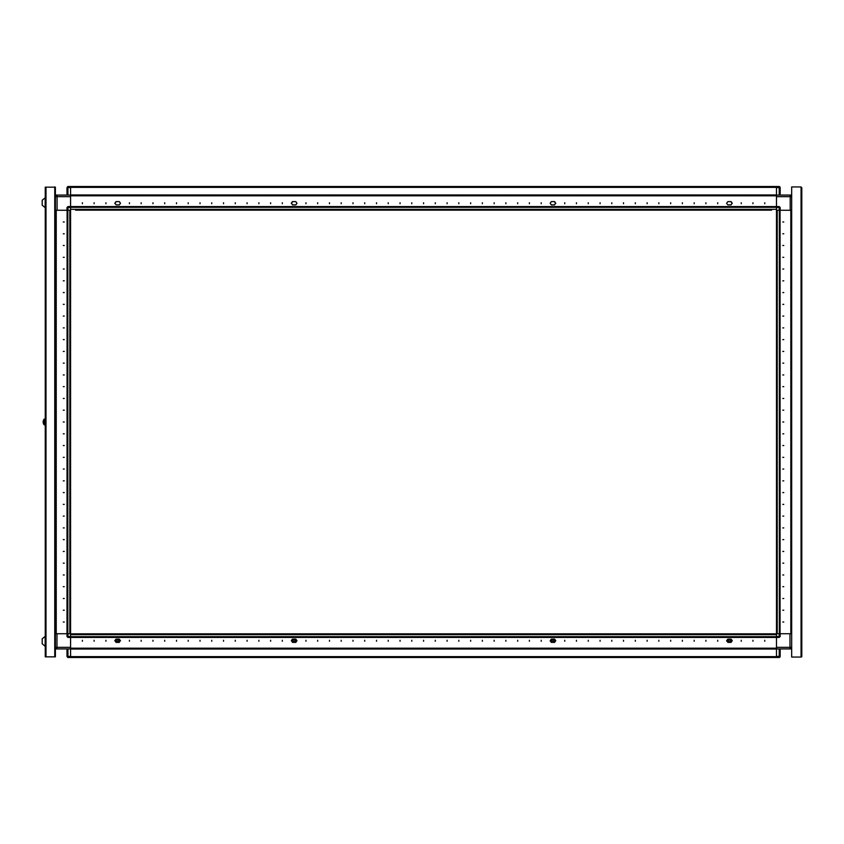 <?xml version="1.0" encoding="UTF-8"?>
<svg xmlns="http://www.w3.org/2000/svg" width="844" height="844" viewBox="0 0 844 844"><rect width="100%" height="100%" fill="white"/><g stroke="black" fill="none" stroke-linecap="round" stroke-linejoin="round"><path stroke-width="1.27" d="M112.769 210.114L122.559 210.114M136.295 210.114L146.086 210.114M159.822 210.114L169.612 210.114M183.359 210.114L193.149 210.114M206.885 210.114L216.676 210.114M230.423 210.114L240.202 210.114M253.949 210.114L263.739 210.114M289.239 210.114L292.024 210.114M303.787 210.114L296.255 210.114M501.009 210.114L510.799 210.114M665.726 210.114L675.516 210.114M689.253 210.114L699.043 210.114M273.899 210.114L265.712 210.114M90.835 210.114L110.786 210.114M484.498 210.114L499.036 210.114M70.601 210.23L70.601 215.125L70.601 206.58L776.501 206.58L776.501 207.339L70.601 207.339L70.601 206.58L67.9 206.58L67.9 210.23L70.601 210.23L70.601 637.42L70.601 636.661L776.501 636.661L776.501 637.42L779.212 637.42L779.212 633.77L776.501 633.77L776.501 186.577L776.501 187.336L70.601 187.336L70.601 186.577L779.212 186.577L780.151 187.526L780.151 195.048M776.501 633.77L776.501 637.42L70.601 637.42L70.601 657.423L70.601 656.664L776.501 656.664L776.501 657.423L67.826 657.423L66.95 656.474L66.95 648.952M54.712 656.832L45.302 656.832L45.302 187.168L55.419 187.168L55.419 656.832L54.712 656.832L54.712 187.168M45.302 656.358L45.302 636.355L42.2 638.834L42.2 643.772L45.122 646.24L45.122 636.355L42.2 638.834M67.9 210.23L66.95 210.23L66.95 207.518L66.95 210.23L57.075 210.23L57.075 196.694L55.419 196.694L57.075 195.048L57.075 196.694L70.601 196.694L70.601 195.755L776.501 195.766L70.601 195.755L70.601 186.577L67.826 186.577L66.95 187.526L70.601 187.526M66.95 210.23L56.253 210.23L56.253 633.77L56.253 210.23L55.419 210.23M67.9 195.048L66.95 195.048L66.95 187.526L67.9 186.577L67.9 195.048L790.153 195.048L790.153 196.694L791.683 196.694M55.546 423.319L55.419 420.586M45.302 636.355L45.302 424.827L44.004 424.711L44.004 419.289L43.382 420.544M43.192 422.633L43.192 421.367M44.004 424.711L43.371 423.456L44.215 424.827L44.215 419.173L45.302 419.173L45.302 197.76L42.2 200.228L42.2 205.166L45.122 207.645L45.122 197.76M70.601 450.422L70.601 447.647L70.601 450.422M70.601 438.658L70.601 435.884L70.601 438.658M70.601 426.895L70.601 424.121L70.601 426.895M70.601 415.132L70.601 412.357L70.601 415.132M70.601 403.369L70.601 400.583L70.601 403.369M70.601 391.595L70.601 388.82L70.601 391.595M70.601 379.832L70.601 377.057L70.601 379.832M70.601 368.068L70.601 365.294L70.601 368.068M70.601 356.305L70.601 353.531L70.601 356.305M70.601 344.542L70.601 341.767L70.601 344.542M67.024 633.77L67.066 210.23L67.066 633.77L67.066 210.23L67.826 210.23L67.826 633.77L69.852 633.77L69.852 210.23L67.826 210.23M70.601 636.481L66.95 636.481L66.95 633.77L67.9 633.77L67.9 637.42L70.601 637.42M55.419 633.77L66.95 633.77L56.949 633.77L56.949 648.952L55.546 648.952L55.546 648.15M780.035 210.23L780.035 633.77L779.286 633.77L779.286 210.23L777.261 210.23L777.261 633.77L779.286 633.77M779.212 633.77L780.151 633.77L780.151 636.481L776.501 636.481M790.86 633.77L790.86 210.23L790.849 633.77L791.683 633.77M55.419 647.918L56.949 648.952L776.501 648.952L776.501 657.423L779.212 657.423L779.212 656.474L780.151 656.474L780.151 648.952M776.501 637.42L776.501 648.245L70.601 648.234L776.501 648.245L776.501 648.952L790.037 648.952L790.037 647.306L791.683 647.306L790.037 648.952L791.566 648.952L791.566 647.918M776.501 207.518L780.151 207.518L780.151 210.23L779.212 210.23L779.212 206.58L776.501 206.58M791.683 210.23L790.86 210.23M70.601 207.518L66.95 207.518L67.9 206.58L70.601 206.58L70.601 196.694M70.601 656.474L67.9 656.474L67.9 657.423L66.95 656.474L67.9 656.474L67.9 648.952M55.419 647.306L70.601 647.306M779.212 195.048L779.212 186.577M776.501 187.526L780.151 187.526M116.535 640.765L117.706 641.936L118.888 640.765L117.706 639.583L116.535 640.765M119.31 639.773L120.481 640.712L119.31 641.651L120.439 640.765L119.31 639.066L116.018 639.066L119.31 639.066M764.738 202.813L764.738 203.763L764.738 202.813M752.975 202.813L752.975 203.763L752.975 202.813M741.211 202.813L741.211 203.763L741.211 202.813M717.685 202.813L717.685 203.763L717.685 202.813M705.911 202.813L705.911 203.763L705.911 202.813M694.148 202.813L694.148 203.763L694.148 202.813M682.385 202.813L682.385 203.763L682.385 202.813M670.621 202.813L670.621 203.763L670.621 202.813M658.858 202.813L658.858 203.763L658.858 202.813M647.084 202.813L647.084 203.763L647.084 202.813M635.321 202.813L635.321 203.763L635.321 202.813M623.558 202.813L623.558 203.763L623.558 202.813M611.794 202.813L611.794 203.763L611.794 202.813M600.031 202.813L600.031 203.763L600.031 202.813M588.268 202.813L588.268 203.763L588.268 202.813M576.494 202.813L576.494 203.763L576.494 202.813M564.731 202.813L564.731 203.763L564.731 202.813M541.204 202.813L541.204 203.763L541.204 202.813M529.441 202.813L529.441 203.763L529.441 202.813M517.678 202.813L517.678 203.763L517.678 202.813M505.904 202.813L505.904 203.763L505.904 202.813M494.141 202.813L494.141 203.763L494.141 202.813M482.378 202.813L482.378 203.763L482.378 202.813M470.614 202.813L470.614 203.763L470.614 202.813M458.851 202.813L458.851 203.763L458.851 202.813M447.088 202.813L447.088 203.763L447.088 202.813M435.314 202.813L435.314 203.763L435.314 202.813M423.551 202.813L423.551 203.763L423.551 202.813M411.788 202.813L411.788 203.763L411.788 202.813M400.024 202.813L400.024 203.763L400.024 202.813M388.261 202.813L388.261 203.763L388.261 202.813M376.498 202.813L376.498 203.763L376.498 202.813M364.724 202.813L364.724 203.763L364.724 202.813M352.961 202.813L352.961 203.763L352.961 202.813M341.198 202.813L341.198 203.763L341.198 202.813M329.434 202.813L329.434 203.763L329.434 202.813M317.671 202.813L317.671 203.763L317.671 202.813M305.897 202.813L305.897 203.763L305.897 202.813M282.371 202.813L282.371 203.763L282.371 202.813M270.607 202.813L270.607 203.763L270.607 202.813M258.844 202.813L258.844 203.763L258.844 202.813M247.081 202.813L247.081 203.763L247.081 202.813M235.307 202.813L235.307 203.763L235.307 202.813M223.544 202.813L223.544 203.763L223.544 202.813M211.781 202.813L211.781 203.763L211.781 202.813M200.017 202.813L200.017 203.763L200.017 202.813M188.254 202.813L188.254 203.763L188.254 202.813M176.491 202.813L176.491 203.763L176.491 202.813M164.717 202.813L164.717 203.763L164.717 202.813M152.954 202.813L152.954 203.763L152.954 202.813M141.191 202.813L141.191 203.763L141.191 202.813M129.427 202.813L129.427 203.763L129.427 202.813M105.901 202.813L105.901 203.763L105.901 202.813M94.127 202.813L94.127 203.763L94.127 202.813M82.364 202.813L82.364 203.763L82.364 202.813M554.856 202.349L555.795 203.288L554.856 204.227L555.795 203.288L554.614 201.642L551.322 201.642L550.14 203.288L551.322 204.934L554.614 204.934L551.322 204.934M731.326 202.349L732.265 203.288L731.326 204.227L732.265 203.288L731.094 201.642L727.802 201.642L726.621 203.288L727.802 204.934L731.094 204.934L727.802 204.934M115.776 202.349L114.837 203.288L115.776 204.227L114.837 203.288L116.018 201.642L119.31 201.642L120.481 203.288L119.31 204.934L116.018 204.934L119.31 204.934M292.256 202.349L291.317 203.288L292.256 204.227L291.317 203.288L292.488 201.642L295.78 201.642L296.961 203.288L295.78 204.934L292.488 204.934L295.78 204.934M551.733 640.765L552.915 641.936L554.086 640.765L552.915 639.583L551.733 640.765M551.322 639.066L554.614 639.066L551.322 639.066L550.14 640.712L551.322 642.358L554.614 642.358L551.322 642.358L554.508 642.358L555.637 640.765L554.508 639.161L551.322 639.161M554.856 639.773L555.795 640.712L554.856 641.651L555.795 640.712L554.614 639.066M731.326 639.773L732.265 640.712L731.326 641.651L732.265 640.712L731.094 639.066L727.802 639.066L731.094 639.066M115.776 639.773L114.837 640.712L115.776 641.651L114.837 640.712L116.018 639.066M292.256 639.773L291.317 640.712L292.256 641.651L291.317 640.712L292.488 639.066L295.78 639.066L292.488 639.066M82.364 641.187L82.364 640.237L82.364 641.187M94.127 641.187L94.127 640.237L94.127 641.187M105.901 641.187L105.901 640.237L105.901 641.187M129.427 641.187L129.427 640.237L129.427 641.187M141.191 641.187L141.191 640.237L141.191 641.187M152.954 641.187L152.954 640.237L152.954 641.187M164.717 641.187L164.717 640.237L164.717 641.187M176.491 641.187L176.491 640.237L176.491 641.187M188.254 641.187L188.254 640.237L188.254 641.187M200.017 641.187L200.017 640.237L200.017 641.187M211.781 641.187L211.781 640.237L211.781 641.187M223.544 641.187L223.544 640.237L223.544 641.187M235.307 641.187L235.307 640.237L235.307 641.187M247.081 641.187L247.081 640.237L247.081 641.187M258.844 641.187L258.844 640.237L258.844 641.187M270.607 641.187L270.607 640.237L270.607 641.187M282.371 641.187L282.371 640.237L282.371 641.187M305.897 641.187L305.897 640.237L305.897 641.187M317.671 641.187L317.671 640.237L317.671 641.187M329.434 641.187L329.434 640.237L329.434 641.187M341.198 641.187L341.198 640.237L341.198 641.187M352.961 641.187L352.961 640.237L352.961 641.187M364.724 641.187L364.724 640.237L364.724 641.187M376.498 641.187L376.498 640.237L376.498 641.187M388.261 641.187L388.261 640.237L388.261 641.187M400.024 641.187L400.024 640.237L400.024 641.187M411.788 641.187L411.788 640.237L411.788 641.187M423.551 641.187L423.551 640.237L423.551 641.187M435.314 641.187L435.314 640.237L435.314 641.187M447.088 641.187L447.088 640.237L447.088 641.187M458.851 641.187L458.851 640.237L458.851 641.187M470.614 641.187L470.614 640.237L470.614 641.187M482.378 641.187L482.378 640.237L482.378 641.187M494.141 641.187L494.141 640.237L494.141 641.187M505.904 641.187L505.904 640.237L505.904 641.187M517.678 641.187L517.678 640.237L517.678 641.187M529.441 641.187L529.441 640.237L529.441 641.187M541.204 641.187L541.204 640.237L541.204 641.187M564.731 641.187L564.731 640.237L564.731 641.187M576.494 641.187L576.494 640.237L576.494 641.187M588.268 641.187L588.268 640.237L588.268 641.187M600.031 641.187L600.031 640.237L600.031 641.187M611.794 641.187L611.794 640.237L611.794 641.187M623.558 641.187L623.558 640.237L623.558 641.187M635.321 641.187L635.321 640.237L635.321 641.187M647.084 641.187L647.084 640.237L647.084 641.187M658.858 641.187L658.858 640.237L658.858 641.187M670.621 641.187L670.621 640.237L670.621 641.187M682.385 641.187L682.385 640.237L682.385 641.187M694.148 641.187L694.148 640.237L694.148 641.187M705.911 641.187L705.911 640.237L705.911 641.187M717.685 641.187L717.685 640.237L717.685 641.187M741.211 641.187L741.211 640.237L741.211 641.187M752.975 641.187L752.975 640.237L752.975 641.187M764.738 641.187L764.738 640.237L764.738 641.187M295.78 639.161L292.583 639.161L291.454 640.765L292.583 642.358L295.78 642.358L292.488 642.358L295.78 642.358L296.961 640.712L295.78 639.066M727.56 641.651L726.621 640.712L727.802 639.066M728.214 640.765L729.385 641.936L730.566 640.765L729.385 639.583L728.214 640.765M727.802 641.651L727.802 642.358L731.094 642.358L727.802 642.358L730.988 642.358L732.117 640.765L730.988 639.161L727.802 639.161M63.311 221.993L64.249 221.993L63.311 221.993M63.311 233.756L64.249 233.756L63.311 233.756M63.311 245.52L64.249 245.52L63.311 245.52M63.311 257.293L64.249 257.293L63.311 257.293M63.311 269.057L64.249 269.057L63.311 269.057M63.311 280.82L64.249 280.82L63.311 280.82M63.311 292.583L64.249 292.583L63.311 292.583M63.311 304.346L64.249 304.346L63.311 304.346M63.311 316.11L64.249 316.11L63.311 316.11M63.311 327.883L64.249 327.883L63.311 327.883M63.311 339.647L64.249 339.647L63.311 339.647M63.311 351.41L64.249 351.41L63.311 351.41M63.311 363.173L64.249 363.173L63.311 363.173M63.311 374.936L64.249 374.936L63.311 374.936M63.311 386.7L64.249 386.7L63.311 386.7M63.311 398.473L64.249 398.473L63.311 398.473M63.311 410.237L64.249 410.237L63.311 410.237M63.311 422L64.249 422L63.311 422M63.311 433.763L64.249 433.763L63.311 433.763M63.311 445.526L64.249 445.526L63.311 445.526M63.311 457.3L64.249 457.3L63.311 457.3M63.311 469.064L64.249 469.064L63.311 469.064M63.311 480.827L64.249 480.827L63.311 480.827M63.311 492.59L64.249 492.59L63.311 492.59M63.311 504.353L64.249 504.353L63.311 504.353M63.311 516.117L64.249 516.117L63.311 516.117M63.311 527.89L64.249 527.89L63.311 527.89M63.311 539.654L64.249 539.654L63.311 539.654M63.311 551.417L64.249 551.417L63.311 551.417M63.311 563.18L64.249 563.18L63.311 563.18M63.311 574.943L64.249 574.943L63.311 574.943M63.311 586.707L64.249 586.707L63.311 586.707M63.311 598.48L64.249 598.48L63.311 598.48M63.311 610.244L64.249 610.244L63.311 610.244M63.311 622.007L64.249 622.007L63.311 622.007M783.802 622.007L782.863 622.007L783.802 622.007M783.802 610.244L782.863 610.244L783.802 610.244M783.802 598.48L782.863 598.48L783.802 598.48M783.802 586.707L782.863 586.707L783.802 586.707M783.802 574.943L782.863 574.943L783.802 574.943M783.802 563.18L782.863 563.18L783.802 563.18M783.802 551.417L782.863 551.417L783.802 551.417M783.802 539.654L782.863 539.654L783.802 539.654M783.802 527.89L782.863 527.89L783.802 527.89M783.802 516.117L782.863 516.117L783.802 516.117M783.802 504.353L782.863 504.353L783.802 504.353M783.802 492.59L782.863 492.59L783.802 492.59M783.802 480.827L782.863 480.827L783.802 480.827M783.802 469.064L782.863 469.064L783.802 469.064M783.802 457.3L782.863 457.3L783.802 457.3M783.802 445.526L782.863 445.526L783.802 445.526M783.802 433.763L782.863 433.763L783.802 433.763M783.802 422L782.863 422L783.802 422M783.802 410.237L782.863 410.237L783.802 410.237M783.802 398.473L782.863 398.473L783.802 398.473M783.802 386.7L782.863 386.7L783.802 386.7M783.802 374.936L782.863 374.936L783.802 374.936M783.802 363.173L782.863 363.173L783.802 363.173M783.802 351.41L782.863 351.41L783.802 351.41M783.802 339.647L782.863 339.647L783.802 339.647M783.802 327.883L782.863 327.883L783.802 327.883M783.802 316.11L782.863 316.11L783.802 316.11M783.802 304.346L782.863 304.346L783.802 304.346M783.802 292.583L782.863 292.583L783.802 292.583M783.802 280.82L782.863 280.82L783.802 280.82M783.802 269.057L782.863 269.057L783.802 269.057M783.802 257.293L782.863 257.293L783.802 257.293M783.802 245.52L782.863 245.52L783.802 245.52M783.802 233.756L782.863 233.756L783.802 233.756M783.802 221.993L782.863 221.993L783.802 221.993M293.005 640.765L294.187 641.936L295.358 640.765L294.187 639.583L293.005 640.765M295.78 641.651L296.909 640.765L295.78 639.773M119.31 639.161L116.113 639.161L114.974 640.765L116.113 642.358L119.31 642.358L116.018 642.358L119.31 642.358L119.31 641.651M554.856 204.227L554.614 204.934M731.326 204.227L731.094 204.934M115.776 204.227L116.018 204.934M292.256 204.227L292.488 204.934M124.532 210.114L134.323 210.114M148.059 210.114L157.849 210.114M171.596 210.114L181.376 210.114M195.122 210.114L204.913 210.114M218.649 210.114L228.439 210.114M242.186 210.114L251.976 210.114M279.079 210.114L287.266 210.114M512.783 210.114L522.563 210.114M653.963 210.114L663.753 210.114M677.489 210.114L687.28 210.114M701.016 210.114L710.806 210.114M771.606 210.114L75.496 210.114M77.469 210.114L80.243 210.114M308.018 210.114L310.792 210.114M312.776 210.114L315.55 210.114M319.781 210.114L322.566 210.114M324.539 210.114L327.314 210.114M331.555 210.114L334.329 210.114M336.302 210.114L339.077 210.114M343.318 210.114L346.093 210.114M348.066 210.114L350.84 210.114M355.081 210.114L357.856 210.114M359.829 210.114L362.614 210.114M366.845 210.114L369.619 210.114M371.603 210.114L374.377 210.114M378.608 210.114L381.382 210.114M383.366 210.114L386.141 210.114M390.371 210.114L393.156 210.114M395.129 210.114L397.904 210.114M402.145 210.114L404.92 210.114M406.892 210.114L409.667 210.114M413.908 210.114L416.683 210.114M418.656 210.114L421.43 210.114M425.671 210.114L428.446 210.114M430.419 210.114L433.204 210.114M437.435 210.114L440.209 210.114M442.193 210.114L444.967 210.114M449.198 210.114L451.973 210.114M453.956 210.114L456.731 210.114M460.961 210.114L463.746 210.114M465.719 210.114L468.494 210.114M472.735 210.114L475.51 210.114M477.482 210.114L480.257 210.114M524.546 210.114L527.321 210.114M531.551 210.114L534.336 210.114M536.309 210.114L539.084 210.114M543.325 210.114L546.1 210.114M548.072 210.114L550.847 210.114M555.088 210.114L557.863 210.114M559.836 210.114L562.621 210.114M566.851 210.114L568.033 210.114M573.203 210.114L574.384 210.114M578.615 210.114L581.389 210.114M583.373 210.114L586.147 210.114M590.378 210.114L593.163 210.114M595.136 210.114L597.911 210.114M602.152 210.114L604.926 210.114M606.899 210.114L609.674 210.114M613.915 210.114L616.69 210.114M618.663 210.114L621.437 210.114M625.678 210.114L628.453 210.114M630.426 210.114L633.211 210.114M637.442 210.114L640.216 210.114M642.2 210.114L644.974 210.114M649.205 210.114L651.979 210.114M712.79 210.114L715.564 210.114M719.795 210.114L722.569 210.114M724.553 210.114L727.328 210.114M731.558 210.114L734.343 210.114M736.316 210.114L739.091 210.114M743.332 210.114L746.107 210.114M748.079 210.114L750.854 210.114M755.095 210.114L756.266 210.114M766.858 210.114L769.633 210.114M551.311 639.773L550.183 640.765L550.657 641.556M295.78 201.642L292.488 201.642M119.31 201.642L116.018 201.642M727.802 201.642L731.094 201.642M551.322 201.642L554.614 201.642M292.256 641.651L292.488 642.358M115.776 641.651L116.018 642.358M731.326 641.651L731.094 642.358M554.856 641.651L554.614 642.358M70.601 633.886L776.501 633.886M727.781 639.773L726.652 640.765L727.138 641.556M44.215 419.173L45.302 419.173M45.492 187.168L54.48 187.168M55.24 187.168L54.48 186.935M55.24 656.832L45.492 656.832M45.302 187.168L45.302 197.76M55.419 650.007L55.419 656.358M70.601 217.098L70.601 219.873L70.601 217.098M70.601 228.861L70.601 231.646L70.601 228.861M70.601 235.877L70.601 238.652L70.601 235.877M70.601 240.635L70.601 243.41L70.601 240.635M70.601 247.64L70.601 250.415L70.601 247.64M70.601 252.398L70.601 255.173L70.601 252.398M70.601 259.403L70.601 262.178L70.601 259.403M70.601 264.161L70.601 266.936L70.601 264.161M70.601 271.167L70.601 273.952L70.601 271.167M70.601 275.925L70.601 278.699L70.601 275.925M70.601 282.94L70.601 285.715L70.601 282.94M70.601 287.688L70.601 290.463L70.601 287.688M70.601 294.704L70.601 297.478L70.601 294.704M70.601 299.451L70.601 302.236L70.601 299.451M70.601 306.467L70.601 309.242L70.601 306.467M70.601 311.225L70.601 314L70.601 311.225M70.601 318.23L70.601 321.005L70.601 318.23M70.601 322.988L70.601 325.763L70.601 322.988M70.601 329.993L70.601 332.779L70.601 329.993M70.601 334.751L70.601 337.526L70.601 334.751M70.601 346.515L70.601 349.289L70.601 346.515M70.601 358.278L70.601 361.053L70.601 358.278M70.601 370.041L70.601 372.826L70.601 370.041M70.601 381.815L70.601 384.59L70.601 381.815M70.601 393.578L70.601 396.353L70.601 393.578M70.601 405.342L70.601 408.116L70.601 405.342M70.601 417.105L70.601 419.879L70.601 417.105M70.601 428.868L70.601 431.643L70.601 428.868M70.601 440.631L70.601 443.416L70.601 440.631M70.601 452.405L70.601 455.18L70.601 452.405M70.601 459.41L70.601 462.185L70.601 459.41M70.601 464.168L70.601 466.943L70.601 464.168M70.601 471.174L70.601 473.959L70.601 471.174M70.601 475.932L70.601 478.706L70.601 475.932M70.601 482.947L70.601 485.722L70.601 482.947M70.601 487.695L70.601 490.469L70.601 487.695M70.601 494.711L70.601 497.485L70.601 494.711M70.601 499.458L70.601 502.233L70.601 499.458M70.601 506.474L70.601 509.248L70.601 506.474M70.601 511.221L70.601 514.007L70.601 511.221M70.601 518.237L70.601 521.012L70.601 518.237M70.601 522.995L70.601 525.77L70.601 522.995M70.601 530L70.601 532.775L70.601 530M70.601 534.758L70.601 537.533L70.601 534.758M70.601 541.764L70.601 544.549L70.601 541.764M70.601 546.522L70.601 549.296L70.601 546.522M70.601 553.537L70.601 556.312L70.601 553.537M70.601 558.285L70.601 561.06L70.601 558.285M70.601 565.301L70.601 568.075L70.601 565.301M70.601 570.048L70.601 572.833L70.601 570.048M70.601 577.064L70.601 579.839L70.601 577.064M70.601 581.822L70.601 584.597L70.601 581.822M70.601 588.827L70.601 591.602L70.601 588.827M70.601 593.585L70.601 596.36L70.601 593.585M70.601 600.59L70.601 603.365L70.601 600.59M70.601 605.348L70.601 608.123L70.601 605.348M70.601 612.354L70.601 615.139L70.601 612.354M70.601 624.127L70.601 626.902L70.601 624.127M70.601 195.048L55.546 195.048L55.546 196.082M67.9 186.577L70.601 186.577M45.122 207.645L42.2 205.166M70.601 447.647L70.601 443.416M70.601 435.884L70.601 431.643M70.601 424.121L70.601 419.879M70.601 412.357L70.601 408.116M70.601 400.583L70.601 396.353M70.601 388.82L70.601 384.59M70.601 377.057L70.601 372.826M70.601 365.294L70.601 361.053M70.601 353.531L70.601 349.289M70.601 341.767L70.601 337.526M55.546 210.23L55.546 633.77M70.601 633.77L67.9 633.77M66.95 636.481L67.9 637.42M779.803 657.212L780.151 656.474M776.501 186.577L779.803 186.788M791.566 195.85L791.566 195.048L790.153 195.048L791.683 196.082M801.8 187.642L801.8 656.59L801.093 657.065L801.652 656.79M791.566 633.77L791.566 210.23M790.849 633.77L780.151 633.77L790.037 633.77L790.037 647.306L776.501 647.306M776.501 196.694L790.153 196.694L790.153 210.23L780.151 210.23L790.849 210.23M779.212 637.42L780.151 636.481M776.501 610.961L776.501 618.947M776.501 210.23L779.212 210.23M780.151 207.518L779.212 206.58M776.501 225.053L776.501 233.039M801.093 186.935L791.683 186.935L791.683 657.065L801.093 657.065L801.093 186.935M776.501 206.537L70.601 206.537M776.501 195.006L70.601 195.006M776.501 209.354L70.601 209.354M70.601 637.463L776.501 637.463M70.601 648.994L776.501 648.994M70.601 634.646L776.501 634.646M46.019 656.832L46.019 187.168M55.493 210.23L55.493 420.618M55.493 423.382L55.493 633.77M791.609 633.77L791.609 210.23M780.078 633.77L780.078 210.23M779.212 648.952L779.212 656.474L776.501 656.474"/></g></svg>
